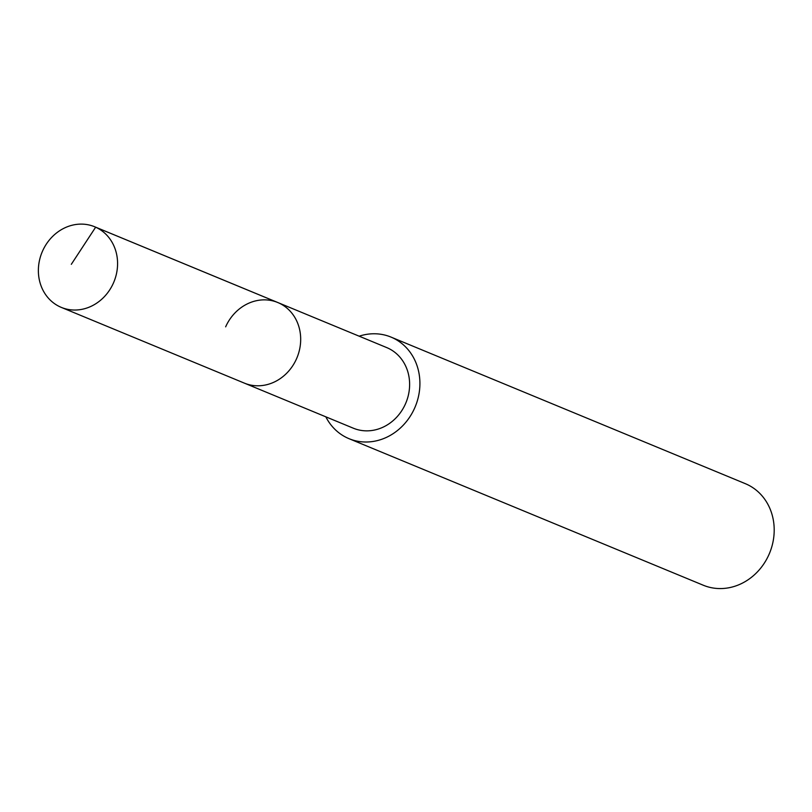 <?xml version="1.0" encoding="UTF-8"?>
<svg xmlns="http://www.w3.org/2000/svg" width="812" height="812" viewBox="0 0 812 812"><rect width="100%" height="100%" fill="white"/><g stroke="black" fill="none" stroke-linecap="round" stroke-linejoin="round"><path stroke-width="1.22" d="M113.416 283.053A43.625 38.874 112.5 0 1 61.306 307.393A43.625 38.874 112.5 0 1 42.539 251.091A43.625 38.874 112.5 0 1 94.659 226.761A43.625 38.874 112.5 0 1 113.416 283.053M225.645 326.84A43.625 38.874 112.5 0 1 277.765 302.511L386.695 347.577A43.625 38.874 -67.5 0 1 405.462 403.868A43.625 38.874 -67.5 0 1 353.342 428.208L244.402 383.142A43.625 38.874 -67.5 0 0 296.522 358.802A43.625 38.874 -67.5 0 0 277.765 302.511A43.625 38.874 112.5 0 1 296.522 358.802A43.625 38.874 112.5 0 1 244.402 383.142L61.306 307.393M359.178 336.188A54.962 48.974 112.5 0 1 391.029 337.102A54.962 48.974 112.5 0 1 414.668 408.02A54.962 48.974 112.5 0 1 349.008 438.673A54.962 48.974 112.5 0 1 325.825 416.82M349.008 438.673L703.304 585.239A54.962 48.974 -67.5 0 0 768.954 554.586A54.962 48.974 -67.5 0 0 745.325 483.668L391.029 337.102M71.314 264.316L95.654 227.187L278.76 302.937M277.765 302.511L94.659 226.761"/></g></svg>

